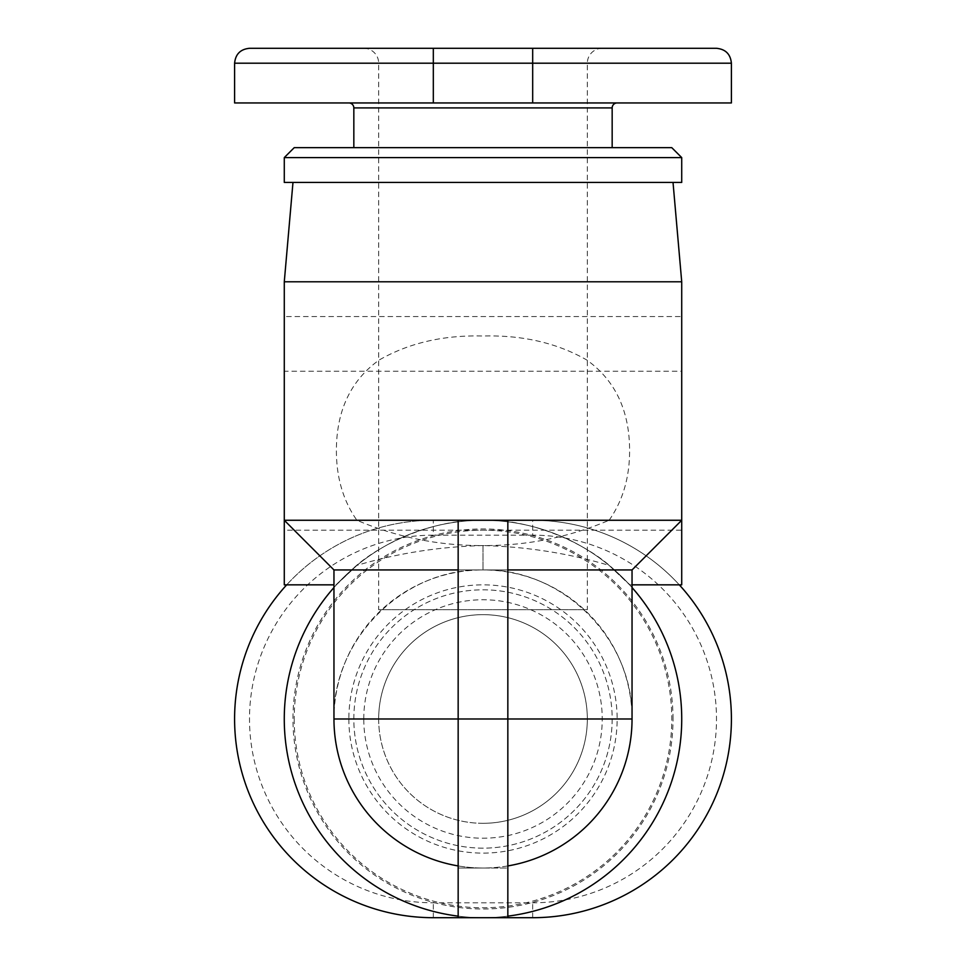 <?xml version="1.0" encoding="UTF-8"?>
<svg xmlns="http://www.w3.org/2000/svg" width="966" height="966" viewBox="0 0 966 966"><rect width="100%" height="100%" fill="white"/><g stroke="black" fill="none" stroke-linecap="round" stroke-linejoin="round"><path stroke-width="0.72" stroke-dasharray="4.83 3.62" d="M333.958 569.94L507.838 569.94L507.838 868.023L483 868.023A149.042 149.042 0 0 1 458.162 865.934A149.042 149.042 0 0 0 632.042 718.982A149.042 149.042 0 0 0 483 569.94L458.162 569.94L458.162 520.263L507.838 520.263L507.838 569.94L483 569.94L483 545.561C526.736 545.778 568.769 537.35 609.111 520.263L681.718 520.263L681.718 316.57L681.718 584.841M284.282 584.841L284.282 316.57L681.718 316.57M609.111 520.263C622.756 500.835 629.591 477.651 629.615 450.711C629.578 410.719 615.318 380.495 586.857 360.04C557.128 342.978 522.509 334.96 483 336.011C443.491 334.96 408.872 342.978 379.143 360.04C350.682 380.495 336.422 410.719 336.385 450.711C336.41 477.651 343.244 500.835 356.889 520.263C397.231 537.35 439.264 545.778 483 545.561C439.264 546.696 397.231 553.301 356.889 565.4L336.385 584.841L333.958 584.841M681.718 281.794L284.282 281.794M284.282 520.263L356.889 520.263M483 182.441L292.976 182.441L483 182.441M681.718 182.441L284.282 182.441M681.718 157.591L284.282 157.591M294.219 147.665L671.781 147.665M612.166 147.665L353.834 147.665L612.166 147.665M348.859 102.951L617.141 102.951L348.859 102.951M731.395 102.951L234.605 102.951M249.506 48.3L716.494 48.3M433.323 48.3L602.229 48.3L433.323 48.3L433.323 63.201L234.605 63.201M602.229 48.3A14.901 14.901 0 0 0 587.328 63.201L587.328 609.679L378.672 609.679L587.328 609.679M363.771 48.3A14.901 14.901 0 0 1 378.672 63.201L378.672 609.679M632.042 718.982C633.708 639.311 562.671 568.274 483 569.94A149.042 149.042 0 0 0 333.958 718.982C332.292 639.311 403.329 568.274 483 569.94L632.042 569.94M507.838 916.142A198.718 198.718 0 0 1 483 917.7L458.162 917.7L507.838 917.7L507.838 868.023L483 868.023A149.042 149.042 0 0 0 507.838 865.934M333.958 587.533A198.718 198.718 0 0 1 356.889 565.4C331.241 589.441 329.635 590.794 352.083 569.481C376.704 545.766 431.428 518.754 483 520.263C534.572 518.754 589.296 545.766 613.917 569.481C636.365 590.794 634.759 589.441 609.111 565.4A198.718 198.718 0 0 1 632.042 587.533M632.042 584.841L629.615 584.841L609.111 565.4C568.769 553.301 526.736 546.696 483 545.561L483 569.94L458.162 569.94L458.162 718.982L507.838 718.982L458.162 718.982L458.162 868.023L483 868.023L458.162 868.023L458.162 917.7M284.282 718.982A198.718 198.718 0 0 1 483 520.263A198.718 198.718 0 0 1 681.718 718.982A198.718 198.718 0 0 1 483 917.7A198.718 198.718 0 0 1 284.282 718.982A198.718 198.718 0 0 1 483 520.263A198.718 198.718 0 0 1 681.718 718.982A198.718 198.718 0 0 1 483 917.7A198.718 198.718 0 0 1 284.282 718.982A198.718 198.718 0 0 1 483 520.263A198.718 198.718 0 0 1 681.718 718.982A198.718 198.718 0 0 1 483 917.7A198.718 198.718 0 0 1 284.282 718.982M673.024 718.982A190.024 190.024 0 0 0 483 528.957A190.024 190.024 0 0 0 292.976 718.982A190.024 190.024 0 0 0 483 909.006A190.024 190.024 0 0 0 673.024 718.982M294.219 718.982A188.781 188.781 0 0 0 483 907.762A188.781 188.781 0 0 0 671.781 718.982A188.781 188.781 0 0 0 483 530.201A188.781 188.781 0 0 0 294.219 718.982M612.166 718.982A129.166 129.166 0 0 1 483 848.148A129.166 129.166 0 0 1 353.834 718.982A129.166 129.166 0 0 1 483 589.815A129.166 129.166 0 0 1 612.166 718.982A129.166 129.166 0 0 1 483 848.148A129.166 129.166 0 0 1 353.834 718.982A129.166 129.166 0 0 1 483 589.815A129.166 129.166 0 0 1 612.166 718.982A129.166 129.166 0 0 1 483 848.148A129.166 129.166 0 0 1 353.834 718.982M286.697 584.841A198.718 198.718 0 0 1 433.323 520.263L532.677 520.263A198.718 198.718 0 0 1 679.303 584.841M433.323 520.263L532.677 520.263A198.718 198.718 0 0 1 731.395 718.982A198.718 198.718 0 0 1 532.677 917.7L433.323 917.7A198.718 198.718 0 0 1 234.605 718.982A198.718 198.718 0 0 1 433.323 520.263L433.323 535.164A183.818 183.818 0 0 0 249.506 718.982A183.818 183.818 0 0 0 433.323 902.799L532.677 902.799A183.818 183.818 0 0 0 716.494 718.982A183.818 183.818 0 0 0 532.677 535.164L532.677 520.263M378.672 718.982A104.328 104.328 0 0 0 483 823.31A104.328 104.328 0 0 0 587.328 718.982A104.328 104.328 0 0 0 483 614.654A104.328 104.328 0 0 0 378.672 718.982M483 823.31A104.328 104.328 0 0 0 587.328 718.982A104.328 104.328 0 0 0 483 614.654A104.328 104.328 0 0 0 378.672 718.982A104.328 104.328 0 0 0 483 823.31M507.838 917.7L483 917.7A198.718 198.718 0 0 1 458.162 916.142M284.282 530.201L284.282 371.222L284.282 530.201L681.718 530.201L681.718 371.222L284.282 371.222M681.718 371.222L681.718 530.201M612.166 107.914L353.834 107.914M731.395 63.201L532.677 63.201L532.677 48.3M532.677 102.951L532.677 63.201L433.323 63.201L433.323 102.951M378.672 63.201L587.328 63.201L378.672 63.201M348.859 718.982A134.141 134.141 0 0 0 483 853.111A134.141 134.141 0 0 0 617.141 718.982A134.141 134.141 0 0 0 483 584.841A134.141 134.141 0 0 0 348.859 718.982M532.677 535.164L433.323 535.164M433.323 917.7L433.323 902.799M532.677 917.7L532.677 902.799M363.771 718.982A119.229 119.229 0 0 1 483 599.753A119.229 119.229 0 0 1 602.229 718.982A119.229 119.229 0 0 1 483 838.21A119.229 119.229 0 0 1 363.771 718.982M587.328 718.982A104.328 104.328 0 0 0 483 614.654M458.162 865.934A149.042 149.042 0 0 0 483 868.023"/><path stroke-width="1.45" d="M284.282 316.57L284.282 584.841L333.958 584.841M632.042 584.841L681.718 584.841L681.718 520.263L284.282 520.263L284.282 281.794L681.718 281.794L673.024 182.441M284.282 157.591L284.282 182.441L681.718 182.441L681.718 157.591L671.781 147.665L294.219 147.665L284.282 157.591L681.718 157.591M612.166 147.665L612.166 107.914A4.963 4.963 0 0 1 617.141 102.951M353.834 147.665L353.834 107.914A4.963 4.963 0 0 0 348.859 102.951M532.677 102.951L731.395 102.951L731.395 63.201C730.513 54.156 725.551 49.181 716.494 48.3L249.506 48.3C240.449 49.181 235.487 54.156 234.605 63.201L532.677 63.201L532.677 102.951L234.605 102.951L234.605 63.201M363.771 48.3L433.323 48.3L363.771 48.3M507.838 865.934A149.042 149.042 0 0 0 632.042 718.982L632.042 569.94L507.838 569.94M632.042 587.533A198.718 198.718 0 0 1 507.838 916.142M458.162 916.142A198.718 198.718 0 0 1 333.958 587.533M679.303 584.841A198.718 198.718 0 0 1 532.677 917.7L433.323 917.7A198.718 198.718 0 0 1 286.697 584.841M458.162 569.94L333.958 569.94L284.282 520.263M458.162 865.934A149.042 149.042 0 0 1 333.958 718.982A149.042 149.042 0 0 0 458.162 865.934A149.042 149.042 0 0 1 333.958 718.982L458.162 718.982L458.162 917.7M458.162 520.263L458.162 718.982L507.838 718.982L507.838 520.263M507.838 917.7L507.838 718.982L632.042 718.982M353.834 107.914L612.166 107.914M433.323 48.3L433.323 102.951M532.677 48.3L532.677 63.201L731.395 63.201M292.976 182.441L284.282 281.794M632.042 569.94L681.718 520.263L681.718 281.794M333.958 718.982L333.958 569.94"/></g></svg>
